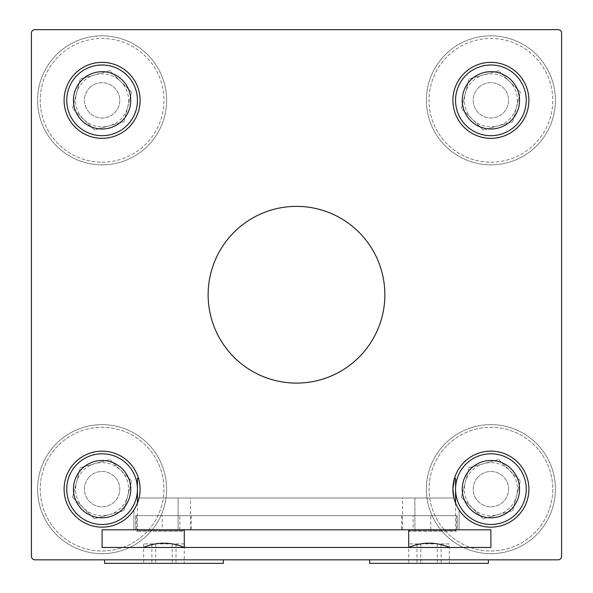 <?xml version="1.0" encoding="UTF-8"?>
<svg xmlns="http://www.w3.org/2000/svg" width="593" height="593" viewBox="0 0 593 593"><rect width="100%" height="100%" fill="white"/><g stroke="black" fill="none" stroke-linecap="round" stroke-linejoin="round"><path stroke-width="0.44" stroke-dasharray="2.96 2.22" d="M296.5 206.379A88.364 88.364 0 0 1 384.864 294.743A88.364 88.364 0 0 1 296.5 383.108A88.364 88.364 0 0 1 208.136 294.743A88.364 88.364 0 0 1 296.5 206.379M179.857 529.794L179.857 515.658L135.678 515.658L162.185 515.658L162.185 529.794L135.678 529.794L135.678 515.658L135.678 529.794L179.857 529.794L133.907 529.794L408.725 529.794L184.275 529.794L184.275 531.269L136.56 531.269L184.275 531.269L184.275 529.794L184.275 531.269L184.275 530.476L137.443 530.476L184.275 530.476L184.275 529.794L457.322 529.794L457.322 515.658L457.322 529.794L430.815 529.794L430.815 515.658L457.322 515.658L413.143 515.658L413.143 529.794M179.857 515.658L413.143 515.658M178.093 497.987L453.949 497.987C456.588 505.844 458.307 509.832 459.093 509.928L459.093 529.794L414.907 529.794L459.093 529.794L459.093 509.928C458.441 509.921 456.721 505.94 453.949 497.987L139.051 497.987C136.412 505.844 134.693 509.832 133.907 509.928L133.907 529.794L133.907 509.928C134.559 509.921 136.279 505.94 139.051 497.987L178.093 497.987L178.093 529.794L178.093 497.987M561.593 33.186A3.536 3.536 0 0 0 558.057 29.65L34.943 29.65A3.536 3.536 0 0 0 31.407 33.186L31.407 556.301A3.536 3.536 0 0 0 34.943 559.836L558.057 559.836A3.536 3.536 0 0 0 561.593 556.301L561.593 33.186M162.185 529.794L102.1 529.794L102.1 547.465L490.9 547.465L490.9 529.794L430.815 529.794M64.103 100.343A37.996 37.996 0 0 0 112.04 137.013A37.996 37.996 0 0 0 134.893 81.152A37.996 37.996 0 0 0 64.103 100.343M452.904 100.343A37.996 37.996 0 0 0 500.84 137.013A37.996 37.996 0 0 0 523.701 81.152A37.996 37.996 0 0 0 452.904 100.343M139.051 497.987L190.464 497.987L139.051 497.987C140.526 491.108 140.371 484.622 138.577 478.521C140.371 484.644 140.526 491.13 139.051 497.987M453.949 497.987L402.536 497.987L453.949 497.987M452.904 489.143L452.904 489.143A37.996 37.996 0 0 0 500.84 525.821A37.996 37.996 0 0 0 523.701 469.96A37.996 37.996 0 0 0 452.904 489.143L454.423 478.521L454.668 477.661L454.423 478.521L455.557 478.521M64.103 489.143A37.996 37.996 0 0 0 112.04 525.821A37.996 37.996 0 0 0 134.893 469.96A37.996 37.996 0 0 0 64.103 489.143M138.577 478.521L138.332 477.661L138.577 478.521L137.443 478.521M102.1 35.832A64.504 64.504 0 0 0 46.232 132.595A64.504 64.504 0 0 0 157.96 132.595A64.504 64.504 0 0 0 102.1 35.832A64.504 64.504 0 0 1 157.96 132.595A64.504 64.504 0 0 1 46.232 132.595A64.504 64.504 0 0 1 102.1 35.832M490.9 35.832A64.504 64.504 0 0 0 435.04 132.595A64.504 64.504 0 0 0 546.768 132.595A64.504 64.504 0 0 0 490.9 35.832A64.504 64.504 0 0 1 546.768 132.595A64.504 64.504 0 0 1 435.04 132.595A64.504 64.504 0 0 1 490.9 35.832M490.9 424.64A64.504 64.504 0 0 0 435.04 521.403A64.504 64.504 0 0 0 546.768 521.403A64.504 64.504 0 0 0 490.9 424.64A64.504 64.504 0 0 1 546.768 521.403A64.504 64.504 0 0 1 435.04 521.403A64.504 64.504 0 0 1 490.9 424.64M102.1 424.64A64.504 64.504 0 0 0 46.232 521.403A64.504 64.504 0 0 0 157.96 521.403A64.504 64.504 0 0 0 102.1 424.64A64.504 64.504 0 0 1 152.186 529.794A64.504 64.504 0 0 1 43.86 516.888A64.504 64.504 0 0 1 102.1 424.64M369.669 559.836L488.424 559.836L369.669 559.836M104.576 559.836L223.331 559.836L104.576 559.836M57.981 445.795A61.857 61.857 0 0 0 86.615 549.029A61.857 61.857 0 0 0 161.704 472.614A61.857 61.857 0 0 0 57.981 445.795A61.857 61.857 0 0 0 86.615 549.029A61.857 61.857 0 0 0 161.704 472.614A61.857 61.857 0 0 0 57.981 445.795M446.781 445.795A61.857 61.857 0 0 0 475.416 549.029A61.857 61.857 0 0 0 550.504 472.614A61.857 61.857 0 0 0 446.781 445.795A61.857 61.857 0 0 0 475.416 549.029A61.857 61.857 0 0 0 550.504 472.614A61.857 61.857 0 0 0 446.781 445.795M102.1 162.2A61.857 61.857 0 0 0 159.139 76.423A61.857 61.857 0 0 0 57.981 56.987A61.857 61.857 0 0 0 102.1 162.2M490.9 162.2A61.857 61.857 0 0 0 547.947 76.423A61.857 61.857 0 0 0 446.781 56.987A61.857 61.857 0 0 0 490.9 162.2M109.764 70.708L80.263 78.884L72.598 108.519L94.435 129.978L109.186 125.886A26.507 26.507 0 0 0 120.675 81.434A26.507 26.507 0 0 0 95.013 74.8L80.263 78.884L72.598 108.519L94.435 129.978L123.93 121.795L131.594 92.16L109.764 70.708L95.013 74.8A26.507 26.507 0 0 0 83.517 119.252A26.507 26.507 0 0 0 109.186 125.886L123.93 121.795L131.594 92.16L109.764 70.708M89.491 87.957A17.671 17.671 0 0 1 119.126 95.621A17.671 17.671 0 0 1 97.675 117.451A17.671 17.671 0 0 1 89.491 87.957A17.671 17.671 0 0 0 97.675 117.451A17.671 17.671 0 0 0 119.126 95.621A17.671 17.671 0 0 0 89.491 87.957M57.981 56.987A61.857 61.857 0 0 0 86.615 160.229A61.857 61.857 0 0 0 161.704 83.813A61.857 61.857 0 0 0 57.981 56.987M76.89 75.57A35.343 35.343 0 0 0 93.249 134.559A35.343 35.343 0 0 0 136.16 90.892A35.343 35.343 0 0 0 76.89 75.57A35.343 35.343 0 0 0 93.249 134.559A35.343 35.343 0 0 0 136.16 90.892A35.343 35.343 0 0 0 76.89 75.57A35.343 35.343 0 0 0 93.249 134.559A35.343 35.343 0 0 0 136.16 90.892A35.343 35.343 0 0 0 76.89 75.57A35.343 35.343 0 0 0 93.249 134.559A35.343 35.343 0 0 0 136.16 90.892A35.343 35.343 0 0 0 76.89 75.57M81.664 80.263A28.649 28.649 0 0 0 94.924 128.081A28.649 28.649 0 0 0 129.704 92.686A28.649 28.649 0 0 0 81.664 80.263M498.565 70.708L469.07 78.884L461.406 108.519L483.236 129.978L497.987 125.886A26.507 26.507 0 0 0 509.483 81.434A26.507 26.507 0 0 0 483.814 74.8L469.07 78.884L461.406 108.519L483.236 129.978L512.737 121.795L520.402 92.16L498.565 70.708L483.814 74.8A26.507 26.507 0 0 0 472.325 119.252A26.507 26.507 0 0 0 497.987 125.886L512.737 121.795L520.402 92.16L498.565 70.708M478.299 87.957A17.671 17.671 0 0 1 507.934 95.621A17.671 17.671 0 0 1 486.475 117.451A17.671 17.671 0 0 1 478.299 87.957A17.671 17.671 0 0 0 486.475 117.451A17.671 17.671 0 0 0 507.934 95.621A17.671 17.671 0 0 0 478.299 87.957M446.781 56.987A61.857 61.857 0 0 0 475.416 160.229A61.857 61.857 0 0 0 550.504 83.813A61.857 61.857 0 0 0 446.781 56.987M465.69 75.57A35.343 35.343 0 0 0 482.05 134.559A35.343 35.343 0 0 0 524.961 90.892A35.343 35.343 0 0 0 465.69 75.57A35.343 35.343 0 0 0 482.05 134.559A35.343 35.343 0 0 0 524.961 90.892A35.343 35.343 0 0 0 465.69 75.57A35.343 35.343 0 0 0 482.05 134.559A35.343 35.343 0 0 0 524.961 90.892A35.343 35.343 0 0 0 465.69 75.57A35.343 35.343 0 0 0 482.05 134.559A35.343 35.343 0 0 0 524.961 90.892A35.343 35.343 0 0 0 465.69 75.57M470.464 80.263A28.649 28.649 0 0 0 483.732 128.081A28.649 28.649 0 0 0 518.512 92.686A28.649 28.649 0 0 0 470.464 80.263M465.69 464.371A35.343 35.343 0 0 0 482.05 523.367A35.343 35.343 0 0 0 524.961 479.7A35.343 35.343 0 0 0 465.69 464.371A35.343 35.343 0 0 0 482.05 523.367A35.343 35.343 0 0 0 524.961 479.7A35.343 35.343 0 0 0 465.69 464.371A35.343 35.343 0 0 0 482.05 523.367A35.343 35.343 0 0 0 524.961 479.7A35.343 35.343 0 0 0 465.69 464.371A35.343 35.343 0 0 0 482.05 523.367A35.343 35.343 0 0 0 524.961 479.7A35.343 35.343 0 0 0 465.69 464.371M470.464 469.063A28.649 28.649 0 0 0 483.732 516.881A28.649 28.649 0 0 0 518.512 481.486A28.649 28.649 0 0 0 470.464 469.063M184.238 543.907L143.669 543.907L184.238 543.907L184.238 563.35L143.669 563.35L184.238 563.35M449.331 543.907L408.762 543.907L449.331 543.907L449.331 563.35L408.762 563.35L449.331 563.35M155.722 543.907L155.722 563.35M176.01 543.907L176.01 563.35M143.669 543.907L143.669 563.35M151.897 543.907L151.897 563.35M172.185 543.907L172.185 563.35M420.815 543.907L420.815 563.35M441.103 543.907L441.103 563.35M408.762 543.907L408.762 563.35M416.99 543.907L416.99 563.35M437.278 543.907L437.278 563.35M223.331 563.35L104.576 563.35M488.424 563.35L369.669 563.35M408.725 515.658L456.44 515.658L408.725 515.658M408.725 529.794L401.654 529.794L408.725 529.794L408.725 531.269L456.44 531.269L408.725 531.269L408.725 529.794L408.725 531.269L408.725 530.476L455.557 530.476L408.725 530.476L408.725 529.794L408.725 547.465M184.275 515.658L136.56 515.658L184.275 515.658M184.275 547.465L184.275 529.794L190.464 529.794L184.275 529.794M162.185 515.658L430.815 515.658M89.491 476.757A17.671 17.671 0 0 0 97.675 506.259A17.671 17.671 0 0 0 119.126 484.422A17.671 17.671 0 0 0 89.491 476.757A17.671 17.671 0 0 1 119.126 484.422A17.671 17.671 0 0 1 97.675 506.259A17.671 17.671 0 0 1 89.491 476.757M109.186 514.694A26.507 26.507 0 0 0 120.675 470.242A26.507 26.507 0 0 0 76.43 482.509A26.507 26.507 0 0 0 109.186 514.694L123.93 510.603L131.594 480.967L109.764 459.508L80.263 467.692L72.598 497.327L94.435 518.779L109.186 514.694M72.598 497.327L94.435 518.779L123.93 510.603L131.594 480.967L109.764 459.508L80.263 467.692L72.598 497.327M76.89 464.371A35.343 35.343 0 0 0 93.249 523.367A35.343 35.343 0 0 0 136.16 479.7A35.343 35.343 0 0 0 76.89 464.371A35.343 35.343 0 0 0 93.249 523.367A35.343 35.343 0 0 0 136.16 479.7A35.343 35.343 0 0 0 76.89 464.371A35.343 35.343 0 0 0 93.249 523.367A35.343 35.343 0 0 0 136.16 479.7A35.343 35.343 0 0 0 76.89 464.371A35.343 35.343 0 0 0 93.249 523.367A35.343 35.343 0 0 0 136.16 479.7A35.343 35.343 0 0 0 76.89 464.371M81.664 469.063A28.649 28.649 0 0 0 94.924 516.881A28.649 28.649 0 0 0 129.704 481.486A28.649 28.649 0 0 0 81.664 469.063M478.299 476.757A17.671 17.671 0 0 0 486.475 506.259A17.671 17.671 0 0 0 507.934 484.422A17.671 17.671 0 0 0 478.299 476.757A17.671 17.671 0 0 1 507.934 484.422A17.671 17.671 0 0 1 486.475 506.259A17.671 17.671 0 0 1 478.299 476.757M497.987 514.694A26.507 26.507 0 0 0 509.483 470.242A26.507 26.507 0 0 0 465.238 482.509A26.507 26.507 0 0 0 497.987 514.694L512.737 510.603L520.402 480.967L498.565 459.508L469.07 467.692L461.406 497.327L483.236 518.779L497.987 514.694M461.406 497.327L483.236 518.779L512.737 510.603L520.402 480.967L498.565 459.508L469.07 467.692L461.406 497.327M414.907 497.987L414.907 529.794L414.907 497.987M401.654 515.658L401.654 529.794M456.44 515.658L456.44 531.269L455.557 530.476L455.557 503.094M136.56 515.658L136.56 531.269L137.443 530.476L137.443 503.057M191.346 515.658L191.346 529.794M402.536 529.794L402.536 497.987M190.464 529.794L190.464 497.987"/><path stroke-width="0.89" d="M561.593 33.186A3.536 3.536 0 0 0 558.057 29.65L34.943 29.65A3.536 3.536 0 0 0 31.407 33.186L31.407 556.301A3.536 3.536 0 0 0 34.943 559.836L558.057 559.836A3.536 3.536 0 0 0 561.593 556.301L561.593 33.186M296.5 383.108A88.364 88.364 0 0 0 373.027 250.565A88.364 88.364 0 0 0 219.973 250.565A88.364 88.364 0 0 0 296.5 383.108M490.9 547.465L490.9 529.794L408.725 529.794L408.725 547.465L490.9 547.465M408.725 547.465L102.1 547.465L102.1 529.794L408.725 529.794M102.1 138.339A37.996 37.996 0 0 0 140.096 100.343A37.996 37.996 0 0 0 102.1 62.347A37.996 37.996 0 0 0 64.103 100.343A37.996 37.996 0 0 0 102.1 138.339M490.9 138.339A37.996 37.996 0 0 0 528.897 100.343A37.996 37.996 0 0 0 490.9 62.347A37.996 37.996 0 0 0 452.904 100.343A37.996 37.996 0 0 0 490.9 138.339M490.9 527.14A37.996 37.996 0 0 0 528.897 489.143A37.996 37.996 0 0 0 490.9 451.147A37.996 37.996 0 0 0 452.904 489.143A37.996 37.996 0 0 0 490.9 527.14M102.1 527.14A37.996 37.996 0 0 0 140.096 489.143A37.996 37.996 0 0 0 102.1 451.147A37.996 37.996 0 0 0 64.103 489.143A37.996 37.996 0 0 0 102.1 527.14M452.904 489.218L453.949 497.987L452.904 489.143L454.423 478.521L455.557 478.521L454.69 477.647M81.664 80.263A28.649 28.649 0 0 0 94.924 128.081A28.649 28.649 0 0 0 129.704 92.686A28.649 28.649 0 0 0 81.664 80.263M76.89 75.57A35.343 35.343 0 0 0 93.249 134.559A35.343 35.343 0 0 0 136.16 90.892A35.343 35.343 0 0 0 76.89 75.57M470.464 80.263A28.649 28.649 0 0 0 483.732 128.081A28.649 28.649 0 0 0 518.512 92.686A28.649 28.649 0 0 0 470.464 80.263M465.69 75.57A35.343 35.343 0 0 0 482.05 134.559A35.343 35.343 0 0 0 524.961 90.892A35.343 35.343 0 0 0 465.69 75.57M470.464 469.063A28.649 28.649 0 0 0 483.732 516.881A28.649 28.649 0 0 0 518.512 481.486A28.649 28.649 0 0 0 470.464 469.063M465.69 464.371A35.343 35.343 0 0 0 482.05 523.367A35.343 35.343 0 0 0 524.961 479.7A35.343 35.343 0 0 0 465.69 464.371M104.576 559.836L104.576 563.35L223.331 563.35L223.331 559.836M369.669 559.836L369.669 563.35L488.424 563.35L488.424 559.836M184.275 547.465L184.275 529.794M143.41 547.465C156.982 541.772 170.606 541.743 184.275 547.376M408.725 547.376C422.32 541.743 435.944 541.772 449.59 547.465M138.31 477.647L137.443 478.521L138.577 478.521M81.664 469.063A28.649 28.649 0 0 0 94.924 516.881A28.649 28.649 0 0 0 129.704 481.486A28.649 28.649 0 0 0 81.664 469.063M76.89 464.371A35.343 35.343 0 0 0 93.249 523.367A35.343 35.343 0 0 0 136.16 479.7A35.343 35.343 0 0 0 76.89 464.371M455.557 503.094L455.557 478.521M137.443 503.057L137.443 478.521"/></g></svg>
